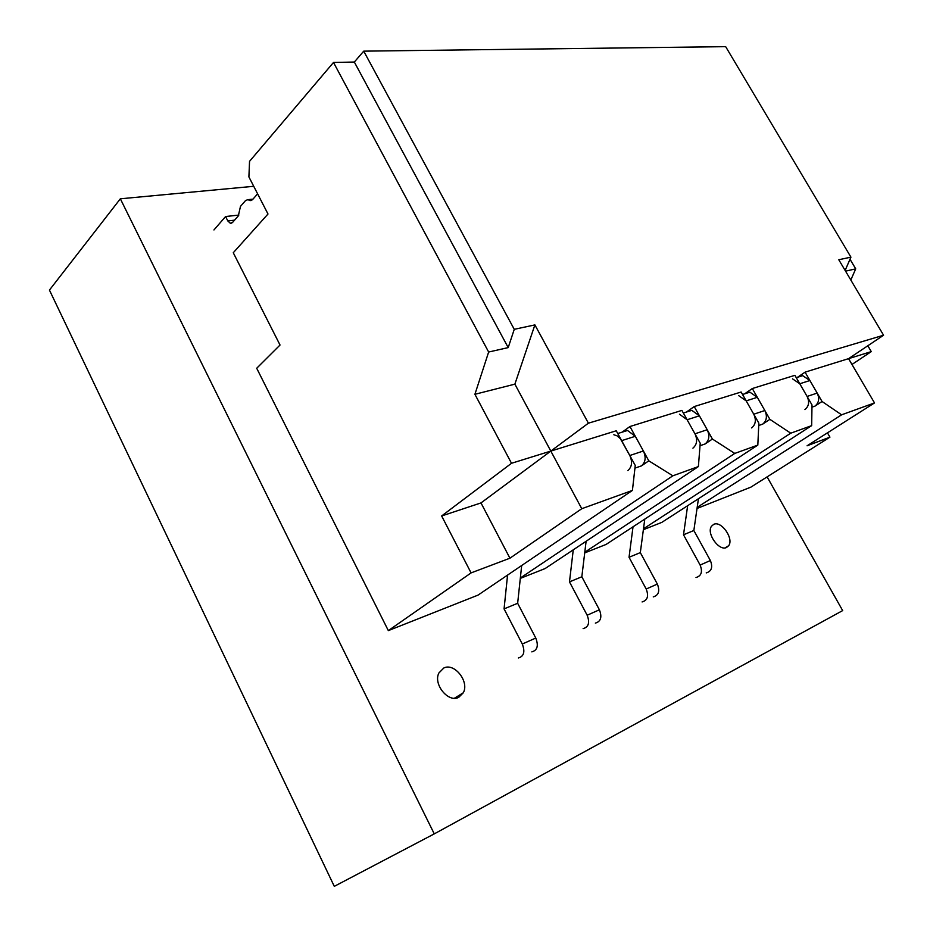 <?xml version="1.0" encoding="UTF-8"?>
<svg xmlns="http://www.w3.org/2000/svg" width="933" height="933" viewBox="0 0 933 933"><rect width="100%" height="100%" fill="white"/><g stroke="black" fill="none" stroke-linecap="round" stroke-linejoin="round"><path stroke-width="1.4" d="M767.101 476.88L842.674 610.59L434.265 833.88L334.294 886.35L49.437 290.081L120.345 198.799L253.741 186.297M434.265 833.88L120.345 198.799M458.698 697.348C448.272 703.062 432.935 684.146 438.918 672.95L443.828 667.993C454.499 662.523 469.567 681.731 463.293 692.787L458.698 697.348M726.562 547.473C719.075 551.531 706.118 533.233 711.506 526.224L713.745 524.334C721.361 520.462 734.131 538.773 728.65 545.723L726.562 547.473M706.234 572.909C711.599 571.311 712.987 567.182 710.375 560.523L693.849 530.515L698.432 498.735M696.006 577.539C701.383 575.941 702.771 571.789 700.135 565.071L683.504 534.784L693.849 530.515M683.504 534.784L687.644 505.709M883.563 335.227L838.79 259.747L850.931 257.146L725.664 46.65L363.73 51.152L514.258 329.326L534.889 324.906L588.396 423.185L883.563 335.227L848.563 358.657L805.062 372.162L822.043 401.493L814.999 406.1C818.964 402.799 819.699 398.461 817.18 393.085L809.902 380.524L802.695 375.661L798.123 376.874M804.934 409.575C808.911 406.252 809.634 401.878 807.103 396.443L799.779 383.755L792.525 378.845M653.252 596.898C658.698 595.301 660.063 591.021 657.357 584.07L640.318 552.616L644.785 519.098M642.091 601.948C647.549 600.362 648.913 596.047 646.184 589.026L629.04 557.281L640.318 552.616M629.04 557.281L633.029 526.795M643.373 529.687L661.8 522.387L811.663 425.635L812.002 404.934L794.904 375.323L752.313 388.536L769.877 419.349L762.716 424.118C766.751 420.701 767.451 416.165 764.838 410.52L757.316 397.318L749.91 392.175L745.257 393.411M751.648 427.932C755.695 424.492 756.395 419.92 753.759 414.217L746.178 400.875L738.749 395.674M531.833 651.875C537.373 650.313 538.691 645.706 535.775 638.044L517.652 603.278L521.675 565.526M518.375 657.963C523.926 656.412 525.232 651.759 522.293 644.027L504.065 608.887L517.652 603.278M504.065 608.887L507.564 575.101M520.311 578.39L545.07 568.582L698.385 466.57L700.216 443.21L681.883 410.403L629.938 426.521L648.797 460.82L641.438 465.894C645.566 462.232 646.219 457.263 643.385 450.989L635.303 436.294L627.512 430.475L622.696 431.734M627.874 470.57C632.003 466.873 632.644 461.858 629.798 455.514L620.352 438.685L617.005 435.793L613.832 434.755M257.613 193.831L252.411 199.79L250.009 200.618L248.003 199.65L245.624 200.478L240.481 206.38L238.323 215.885L232.562 222.451L230.311 223.255L227.815 220.934L225.576 216.538L238.86 215.068M225.576 216.538L213.949 229.961M595.359 623.104C600.864 621.53 602.205 617.086 599.406 609.797L581.83 576.769L586.111 541.28M583.125 628.644C588.641 627.069 589.983 622.591 587.16 615.232L569.48 581.877L581.83 576.769M569.48 581.877L573.259 549.829M584.711 552.896L606.065 544.452L757.829 445.088L758.832 423.139L741.14 392.012L694.222 406.566L712.415 439.035L705.15 443.945C709.232 440.411 709.908 435.676 707.202 429.728L699.4 415.815L691.808 410.357L687.061 411.605M692.927 448.155C697.021 444.598 697.697 439.816 694.957 433.81L687.108 419.745L679.469 414.217M588.396 423.185L550.82 451.082L511.506 463.281L441.647 515.961L480.985 502.922L550.82 451.082L514.876 384.151L474.909 394.297L511.506 463.281M363.73 51.152L354.33 62.045L333.501 62.453L249.543 161.351L248.901 176.908L267.993 214.007L233.273 252.75L280.028 345.023L256.703 368.255L388.338 630.615L478.058 595.102L632.422 490.408L635.245 465.462L616.246 430.778L550.82 451.082L581.772 508.707L509.931 558.202L480.985 502.922M629.938 426.521L622.089 432.177M694.222 406.566L686.455 412.036M752.313 388.536L744.662 393.819M805.062 372.162L797.54 377.282M697.033 508.45L750.902 487.131L829.938 437.145L827.454 432.842M757.829 445.088L734.772 453.426L584.793 552.219M811.663 425.635L790.752 433.192L643.502 528.778M712.415 439.035L734.772 453.426M769.877 419.349L790.752 433.192M851.969 364.465L871.27 351.613L848.563 358.657L874.513 402.928L807.068 445.799L829.938 437.145M850.814 280.017L855.713 268.856L850.01 259.257M871.27 351.613L867.818 345.758M874.513 402.928L841.601 414.812L697.184 507.354M850.931 257.146L845.135 270.442M845.555 271.153L855.713 268.856M822.043 401.493L841.601 414.812M441.647 515.961L471.083 572.897L509.931 558.202M698.385 466.57L672.845 475.807L520.346 578.017M648.797 460.82L672.845 475.807M632.422 490.408L581.772 508.707M514.258 329.326L508.205 347.601L354.33 62.045M508.205 347.601L488.647 352.033L333.501 62.453M514.876 384.151L534.889 324.906M474.909 394.297L488.647 352.033M388.338 630.615L471.083 572.897M456.377 698.082L455.969 697.289L456.377 698.082M700.135 565.071L710.375 560.523M811.967 407.15L814.999 406.1M807.103 396.443L817.18 393.085M799.779 383.755L809.902 380.524M646.184 589.026L657.357 584.07M758.727 425.495L762.716 424.118M753.759 414.217L764.838 410.52M746.178 400.875L757.316 397.318M522.293 644.027L535.775 638.044M634.941 468.133L641.438 465.894M629.798 455.514L643.385 450.989M621.658 440.644L635.303 436.294M249.006 200.129L252.411 199.779M227.815 220.934L234.568 220.165M587.16 615.232L599.406 609.797M700.018 445.717L705.15 443.945M694.957 433.81L707.202 429.728M687.108 419.745L699.4 415.815M454.441 698.234L463.293 692.787M725.104 547.869L728.65 545.723M796.269 377.678L802.695 375.661M742.551 394.484L749.91 392.175M617.763 433.53L627.512 430.475M250.009 200.618L251.548 200.455M248.003 199.65L252.971 199.137M230.311 223.255L231.781 223.08M683.341 413.004L691.808 410.357"/></g></svg>
